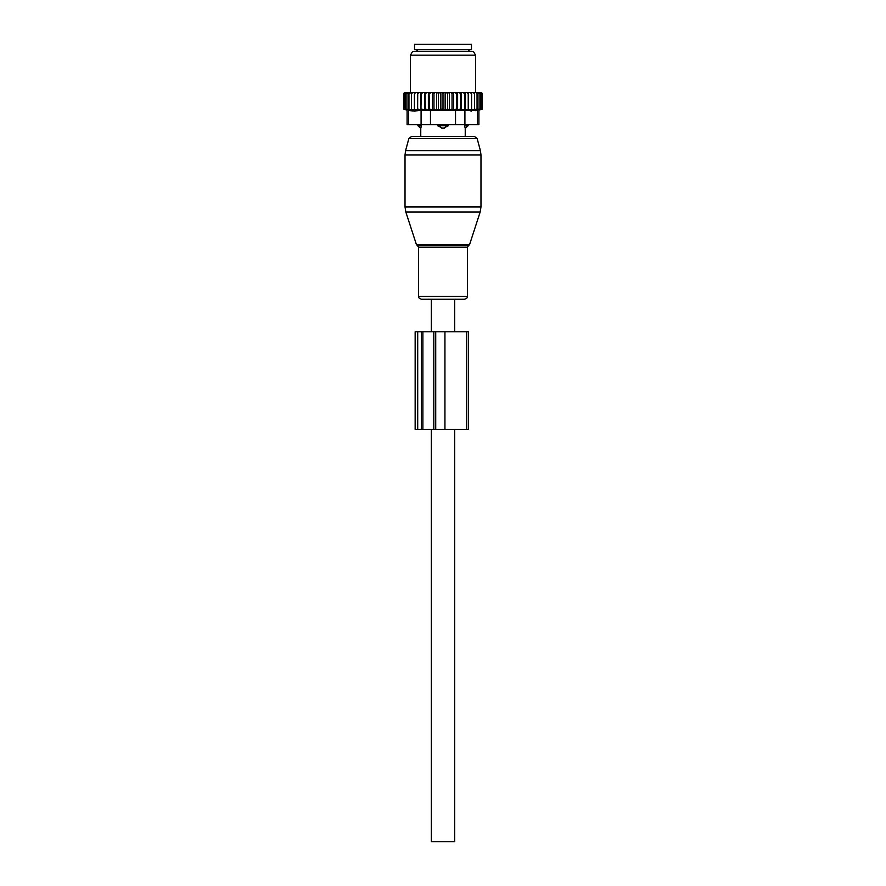 <?xml version="1.0" encoding="UTF-8"?>
<svg xmlns="http://www.w3.org/2000/svg" width="886" height="886" viewBox="0 0 886 886"><rect width="100%" height="100%" fill="white"/><g stroke="black" fill="none" stroke-linecap="round" stroke-linejoin="round"><path stroke-width="1.33" d="M468.539 245.632L469.58 244.58L416.42 244.58L417.461 245.632L468.539 245.632L467.409 247.172L467.409 296.5C467.808 297.452 466.889 298.372 464.652 299.246L454.662 299.246L454.662 331.796M454.662 429.444L454.662 841.7L431.338 841.7L431.338 429.444M464.652 299.246L421.348 299.246L431.338 299.246L431.338 331.796M441.627 128.193A4.341 3.012 -90 0 1 439.988 125.668L437.573 125.668L443 128.381L448.427 125.668L439.988 125.668L439.988 124.583M437.573 124.583L437.573 125.668M465.194 128.193L464.563 125.668L465.194 128.193A4.341 3.123 90 0 0 466.9 125.668L464.563 125.668L464.563 124.583M448.427 124.583L448.427 125.668M474.531 136.522L411.469 136.522L408.856 138.526L477.144 138.526L474.531 136.522L465.239 136.522L465.239 128.381L468.118 125.668L466.9 125.668L466.9 124.583M421.437 124.583L420.806 128.193A4.341 3.123 -90 0 1 419.1 125.668L417.882 125.668L417.882 124.583M419.1 124.583L419.1 125.668L421.437 125.668L420.806 128.193M471.474 49.727L414.526 49.727L414.526 44.3L471.474 44.3L471.474 49.727M411.458 92.576L412.832 92.576L411.458 93.661L411.458 92.576L408.955 93.661L408.955 92.576L406.907 93.661L406.907 92.576L405.334 93.661L405.334 92.598L403.606 93.661L404.481 92.576L406.486 92.576M449.401 109.764L447.552 109.133L445.149 109.764L445.149 92.576L449.401 92.576L449.401 109.764L452.037 109.133L453.577 109.764L456.412 109.133L457.619 109.764L460.609 109.133L461.462 109.764L482.394 109.133L478.905 110.119L478.905 124.583L407.095 124.583L407.095 110.119L403.606 109.133L417.638 109.764L417.638 92.576L412.832 92.576M417.638 92.576L435.159 92.576L433.963 93.661L433.963 109.133L432.423 109.764L429.588 109.133L429.034 92.576M445.149 109.764L443 109.133L436.599 109.764L436.599 92.576L435.159 92.576M436.599 92.576L439.545 92.576L438.448 93.661L438.448 109.133M440.851 109.764L440.851 92.576L439.545 92.576M440.851 92.576L443.975 92.576L443 93.661L443 109.133M445.149 92.576L443.975 92.576M449.401 92.576L452.746 92.576L452.037 93.661L452.037 109.133M479.514 92.576L480.666 93.661L480.666 92.598L482.394 93.661L481.519 92.576L452.746 92.576M406.907 92.576L408.103 92.576M408.955 92.576L410.218 92.576M414.415 92.576L414.415 93.661L415.888 92.576M414.415 109.133L414.415 93.661M417.638 109.764L417.705 92.576M419.211 92.576L417.76 93.661M420.95 92.576L420.95 109.764L417.76 109.133M420.95 109.764L421.215 92.576M422.855 92.576L421.437 93.661M424.538 92.576L424.538 109.764L421.437 109.133M424.538 109.764L425.391 109.133L425.003 92.576M426.753 92.576L425.391 93.661M428.381 92.576L428.381 109.764L425.391 109.133M428.381 109.764L429.588 109.133M430.873 92.576L429.588 93.661M432.423 109.764L432.423 92.576M433.254 92.576L433.963 93.661M437.606 92.576L438.448 93.661M442.025 92.576L443 93.661M447.552 109.133L447.552 93.661L446.455 92.576M448.394 92.576L447.552 93.661M450.841 92.576L452.037 93.661M455.127 92.576L456.412 93.661L456.966 92.576M459.247 92.576L460.609 93.661L460.997 92.576M463.145 92.576L464.563 93.661L464.785 92.576M466.789 92.576L468.24 93.661L468.295 92.576M470.112 92.576L471.585 93.661L471.585 92.576M473.168 92.576L474.542 93.661L474.542 92.576M477.045 92.576L477.045 93.661L475.782 92.576M479.093 92.576L479.093 93.661L477.897 92.576M481.751 109.133L481.751 93.661M482.394 109.133L482.394 93.661M403.606 109.133L403.606 93.661M404.249 109.133L404.249 93.661M405.334 109.133L405.334 93.661M471.573 111.016L470.854 111.016M475.638 110.706L477.454 110.396C479.381 110.03 479.381 110.03 477.454 110.396C479.381 110.03 479.381 110.03 477.454 110.396L421.083 110.396L421.083 124.583M412.61 110.938L410.329 110.695M416.365 51.355L473.357 51.355L475.549 55.153L410.451 55.153L412.643 51.355L416.365 51.355M421.083 110.396L414.426 111.016L408.546 110.396C406.619 110.03 406.619 110.03 408.546 110.396C406.619 110.03 406.619 110.03 408.546 110.396L408.546 124.583M480.666 109.133L480.666 93.661M436.599 109.764L433.963 109.133M411.458 109.133L411.458 93.661M408.955 109.133L408.955 93.661M406.907 109.133L406.907 93.661M479.093 109.133L479.093 93.661M477.045 109.133L477.045 93.661M474.542 109.133L474.542 93.661M471.585 109.133L471.585 93.661M468.362 109.764L468.362 92.576M468.24 109.133L468.24 93.661M465.05 109.764L465.05 92.576M464.563 109.133L464.563 93.661M461.462 109.764L461.462 92.576M460.609 109.133L460.609 93.661M457.619 109.764L457.619 92.576M456.412 109.133L456.412 93.661M453.577 109.764L453.577 92.576M411.469 136.522L420.761 136.522L420.761 128.381L417.882 125.668M444.938 429.444L444.938 331.796L415.157 331.796L415.157 429.444L468.317 429.444L468.317 331.796L466.413 331.796L466.413 429.444M444.938 331.796L466.413 331.796M446.012 124.583L446.012 125.668A4.341 3.012 90 0 1 444.373 128.193M468.495 51.355L417.505 51.355M455.526 124.583L455.526 110.396M430.474 124.583L430.474 110.396M477.454 124.583L477.454 110.396M464.917 124.583L464.917 110.396M407.327 211.975L405.821 211.975L405.024 206.947L480.976 206.947L480.179 211.975L407.327 211.975M480.976 206.947L480.976 154.928L405.024 154.928L405.024 206.947M467.409 247.172L418.591 247.172L418.591 296.5C418.192 297.452 419.111 298.372 421.348 299.246M480.976 154.928L480.422 150.72L405.578 150.72L408.856 138.526M467.409 296.5L418.591 296.5M417.705 331.796L417.705 429.444M421.371 331.796L421.371 429.444M422.877 331.796L422.877 429.444M433.808 331.796L433.808 429.444M435.724 331.796L435.724 429.444M468.118 124.583L468.118 125.668M417.505 50.812L416.42 49.727M468.495 50.812L469.58 49.727M475.549 92.576L475.549 55.153M410.451 92.576L410.451 55.153M416.42 244.58L405.821 211.975M469.58 244.58L480.179 211.975M417.461 245.632L418.591 247.172M477.144 138.526L480.422 150.72M405.024 154.928L405.578 150.72"/></g></svg>
